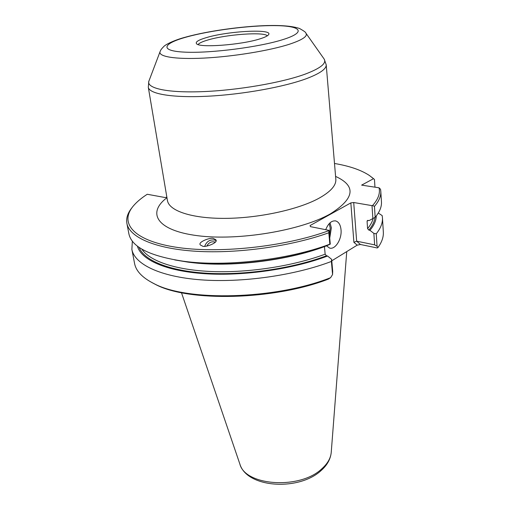 <?xml version="1.0" encoding="UTF-8"?>
<svg xmlns="http://www.w3.org/2000/svg" width="510" height="510" viewBox="0 0 510 510"><rect width="100%" height="100%" fill="white"/><g stroke="black" fill="none" stroke-linecap="round" stroke-linejoin="round"><path stroke-width="0.76" d="M325.712 229.691C328.344 223.291 331.691 220.371 335.765 220.945C338.748 221.933 340.501 224.865 341.024 229.742C342.044 239.031 335.217 250.027 329.53 248.045L326.534 245.833M259.832 38.9C264.977 37.306 267.928 35.847 268.687 34.514C272.767 28.649 228.117 31.046 206.563 37.561C198.639 39.876 195.279 41.903 196.484 43.637C198.651 48.061 241 45.007 259.832 38.9M267.329 35.808C263.963 31.658 226.287 34.419 207.863 39.997C202.362 41.603 199.11 43.12 198.122 44.548M204.714 246.228C206.658 241.332 210.063 239.292 214.92 240.108L216.036 240.624M213.786 238.686C211.784 236.627 196.675 242.25 200.564 245.112L202.311 245.992C204.287 248.07 219.415 242.505 215.634 239.623L213.786 238.686M206.837 246.049C208.679 242.645 211.325 241.287 214.786 241.982L215.328 242.205M377.974 247.535L377.075 246.311L374.64 244.857L356.649 241.173L360.462 244.488L377.266 247.968L377.974 247.535C381.869 242.135 383.654 236.952 383.329 231.986L382.443 217.751C382.787 222.857 380.721 228.199 376.246 233.797L377.075 246.311M378.286 213.021L382.168 215.583L382.443 217.751M139.09 247.344C144.018 260.431 169.205 271.084 207.328 273.271C245.399 275.438 292.95 268.407 326.47 255.771L327.573 256.02L331.634 259.322L332.705 271.282L332.565 274.533L331.392 261.452C294.703 275.457 241.912 282.942 200.902 279.843C159.821 276.739 134.532 264.11 131.873 249.409L134.557 263.415C135.972 271.078 142.437 277.81 153.95 283.598C187.202 301.69 275.279 299.599 330.614 277.682L328.287 279.148C273.481 300.333 187.973 302.067 155.333 284.363L151.738 282.47M332.565 274.533L330.614 277.682M131.873 249.409L132.339 241.128M374.64 244.857L373.868 233.389L369.935 230.316L368.851 230.106C372.485 225.745 374.518 221.525 374.952 217.438M372.893 218.847L372.013 205.638L372.606 205.498C378.203 199.212 380.352 193.315 379.051 187.801L380.53 189.267L380.798 191.295C381.123 196.069 379 201.099 374.448 206.384L375.162 217.292L369.259 220.518L367.276 220.632L367.079 221.372L367.582 228.614L368.851 230.106M372.013 205.638L353.71 202.515L356.649 241.173L353.895 242.314L350.842 202.891L310.074 225.554L310.437 226.638L329.039 230.361L330.276 244.15L326.636 245.794C287.462 260.674 228.085 267.629 187.948 262.115L183.702 261.279C225.834 267.068 288.532 259.775 329.836 244.188L328.81 232.764C291.516 246.273 237.889 253.814 196.369 251.29C154.772 248.752 129.355 237.131 126.888 223.367C125.983 218.114 127.761 212.791 132.23 207.398M326.47 255.771L325.15 254.184L324.449 246.63C286.486 260.89 229.653 267.578 190.657 262.446M166.898 197.242L164.909 197.504L147.25 194.265C141.735 197.816 137.305 201.476 133.971 205.249C118.957 221.971 131.797 240.019 174.586 246.993C217.126 254.05 284.688 246.987 328.95 230.622L329.039 230.361M371.656 177.155L374.461 179.444L374.965 187.176M374.461 179.444L369.431 175.504C361.176 170.04 349.528 166.03 334.496 163.474M379.051 187.801L361.622 185.124L373.46 178.723M375.162 217.292C379.689 211.886 381.78 206.728 381.454 201.82L380.798 191.295M126.888 223.367L128.871 233.733C131.567 246.999 149.844 256.179 183.702 261.279M174.707 259.915L187.948 262.115M327.573 256.02C293.097 269.101 243.742 276.261 204.829 273.717C165.865 271.154 141.028 259.756 137.407 246.113M376.265 215.94C376.201 220.537 374.091 225.331 369.935 230.316M331.768 260.814L357.185 245.157L353.895 242.314M360.462 244.488L357.185 245.157M350.842 202.891L353.71 202.515M373.868 233.389L376.246 233.797M331.392 261.452L331.634 259.322M330.276 244.15L329.836 244.188M374.448 206.384L372.606 205.498M328.95 230.622L328.81 232.764M330.046 222.806L331.347 227.83L329.734 238.138M329.173 223.68L330.2 227.983L329.486 235.339M324.22 59.147L326.202 64.783C326.502 68.869 320.05 73.44 306.841 78.502C284.446 86.917 242.703 94.484 207.557 96.231C172.348 98.009 149.2 93.936 148.302 87.255L167.529 201.144M326.202 64.783L335.829 179.297C336.3 185.544 330.391 192.021 318.1 198.721C297.266 209.833 258.168 218.242 224.859 218.376C191.492 218.541 168.982 210.77 167.465 200.57M306.083 33.405L323.799 58.554C327.235 62.883 321.134 68.034 305.49 74.007C282.036 82.703 237.15 90.436 201.476 91.679C165.699 92.967 145.375 87.911 149.086 80.631L159.993 51.861M185.589 37.128C207.691 31.021 241.313 26.303 267.087 25.557C282.043 25.188 292.874 26.169 299.587 28.509C303.858 30.912 305.917 32.398 305.77 32.971C308.193 36.012 302.812 39.748 289.623 44.166C269.898 50.592 233.287 56.61 204.032 58.089C174.694 59.587 157.475 56.514 160.185 51.363C160.784 50.382 160.083 50.311 163.774 46.531C165.253 44.721 173.795 40.284 185.149 37.255M283.254 39.493C259.756 47.06 210.993 53.371 185.27 52.16C159.203 51.064 162.263 43.694 186.437 37.051C210.324 30.383 249.67 25.315 275.132 25.615C300.849 25.812 307.135 31.945 283.254 39.493M335.58 176.396C356.439 185.946 354.724 198.422 330.423 213.824C301.168 230.545 238.355 241.058 197.548 235.69C156.487 230.501 146.752 212.829 166.98 197.695M239.77 463.756L239.859 464.03C245.125 485.896 299.823 489.804 321.695 468.913C327.509 463.743 330.684 458.267 331.226 452.491L331.245 452.198M178.94 260.61L187.527 262.032M141.85 249.116C149.557 261.043 175.644 270.166 212.37 271.556C249.071 272.914 293.397 266.029 325.15 254.184M367.582 228.614C370.394 225.241 372.23 221.946 373.078 218.72M367.079 221.372L367.965 220.301M148.824 81.3L148.302 87.255M335.829 179.297L335.905 179.871M346.749 251.589L331.226 452.491C330.512 459.236 327.108 465.286 321.007 470.641C298.943 491.13 246.942 488.172 239.859 464.03L181.477 292.702M155.333 284.363L153.95 283.598M335.765 220.945L335.172 220.83"/></g></svg>
